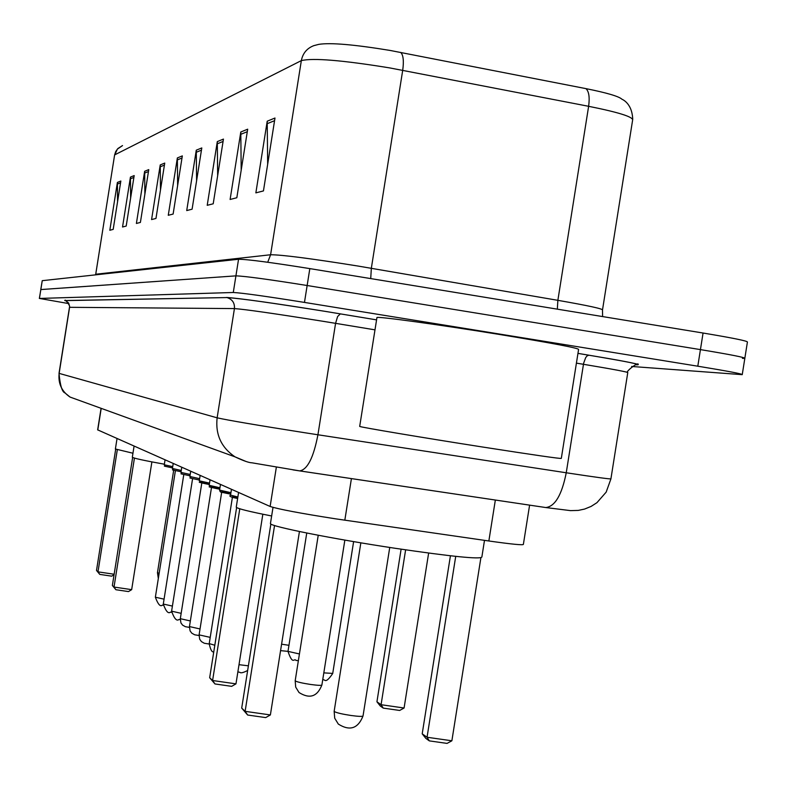 <?xml version="1.0" encoding="UTF-8"?>
<svg xmlns="http://www.w3.org/2000/svg" width="787" height="787" viewBox="0 0 787 787"><rect width="100%" height="100%" fill="white"/><g stroke="black" fill="none" stroke-linecap="round" stroke-linejoin="round"><path stroke-width="1.18" d="M529.602 505.136L523.385 544.329C523.542 545.381 512.032 544.27 488.855 540.984L335.144 518.761C300.132 513.281 278.47 509.179 270.128 506.464L97.657 429.859M68.843 303.605L39.429 298.44L233.286 292.489C242.052 292.931 265.78 296.246 304.471 302.415L697.803 366.201C728.083 371.169 742.889 373.992 742.239 374.661L631.636 366.467M39.35 298.46L40.835 289.557L235.923 275.863C244.708 276.119 268.456 279.336 307.146 285.514L700.43 349.615C730.71 354.622 745.505 357.544 744.827 358.38L742.416 358.37M602.547 309.685L632.591 120.254C633.702 117.066 619.054 112.413 588.627 106.304L389.703 67.908C342.453 60.225 313 57.795 301.342 60.609C302.788 53.28 306.94 48.292 313.816 45.646L318.814 44.357C330.461 42.508 354.229 44.544 390.126 50.447L585.931 88.626C606.728 92.797 618.7 96.309 621.868 99.162C620.874 98.955 632.05 101.976 632.728 119.27M744.866 358.085L747.404 342.089C748.112 341.096 733.327 338.076 703.066 333.029L309.822 268.613C271.131 262.425 247.374 259.307 238.55 259.248L42.242 280.674L40.757 289.577L235.923 275.863C244.708 276.119 268.456 279.336 307.146 285.514L700.43 349.615C730.71 354.622 745.505 357.544 744.827 358.38L742.279 374.415M117.568 201.669L117.391 182.436L109.826 230.257L113.18 229.401L120.844 181.03L117.391 182.436M130.632 198.029L130.435 177.105L122.536 227L126.195 226.066L134.184 175.57L130.435 177.105M144.877 194.143L144.651 171.291L136.397 223.459L140.401 222.426L148.763 169.618L144.651 171.291M160.479 189.992L160.233 164.926L151.576 219.573L155.974 218.442L164.739 163.086L160.233 164.926M267.669 164.296L267.206 121.208L255.864 192.864L263.448 190.926L274.988 118.02L267.206 121.208M241.196 170.169L240.792 132L230.109 199.465L236.828 197.744L247.689 129.186L240.792 132M217.655 175.658L217.301 141.601L207.217 205.318L213.208 203.794L223.449 139.092L217.301 141.601M196.593 180.774L196.278 150.189L186.726 210.572L192.097 209.194L201.797 147.936L196.278 150.189M177.636 185.535L177.36 157.931L168.27 215.294L173.12 214.054L182.328 155.895L177.36 157.931M359.708 426.318L359.689 426.426C360.574 427.223 422.206 437.582 481.546 446.859C534.57 455.112 561.161 458.949 561.318 458.368L578.583 349.458C578.72 348.159 552.317 343.152 499.361 334.445C440.081 324.795 378.154 316.285 376.943 317.515L376.904 317.761M270.502 523.257L270.433 523.64C270.423 526.493 333.275 538.997 395.408 548.323C451.905 556.616 480.719 559.518 481.86 557.019L484.497 540.354M247.659 715.029L245.121 711.34L270.384 714.94L265.681 717.596L247.659 715.029L241.698 708.093L245.121 711.34L274.555 525.519M270.384 714.94L299.434 531.52M241.698 708.093L270.856 524.014M429.328 740.882L427.056 737.252L451.876 740.793L447.046 743.4L429.328 740.882L425.856 738.403L422.206 733.828L427.056 737.252L455.722 556.36M451.876 740.793L480.877 557.835M422.206 733.828L450.43 555.77M236.287 506.917L236.248 507.202C237.526 508.668 249.331 511.589 271.653 515.977M214.979 683.952L212.598 680.509L235.972 683.864L231.663 686.343L214.979 683.952L209.667 677.725L212.598 680.509L239.789 508.786M235.972 683.864L262.838 514.216M209.667 677.725L236.621 507.536M383.239 708.103L381.075 704.709L404.085 708.015L399.658 710.454L383.239 708.103L380.269 705.988L376.934 701.778L381.075 704.709L405.62 549.838M404.085 708.015L428.64 553.064M376.934 701.778L401.114 549.178M132.334 457.129L132.324 457.227C133.308 458.191 143.991 460.523 164.375 464.212M115.905 589.729L114.017 587.053L131.665 589.65L128.497 591.578L115.905 589.729L112.364 585.489L114.017 587.053L134.439 458.093M131.665 589.65L151.891 461.9M112.364 585.489L132.639 457.463M115.394 448.993L132.954 453.233M114.076 574.697L111.705 576.163L99.782 574.392L96.506 570.447L97.981 571.854L117.302 449.849M99.782 574.392L97.981 571.854L114.145 574.244M96.506 570.447L115.679 449.288M351.415 478.604L344.824 520.197M276.345 467.222L270.128 506.464M495.348 500.03L488.855 540.984M101.208 408.364L97.785 429.977M66.029 300.988L68.656 303.044L69.679 306.645L59.143 373.402C58.041 383.505 61.681 391.395 70.063 397.071L64.957 392.91C62.134 392.024 60.146 385.502 59.015 373.353L217.133 417.818C227.679 420.209 256.867 425.177 304.697 432.722L317.928 434.768L335.577 323.339L322.365 321.185C274.545 313.57 245.229 309.37 234.428 308.583L69.463 307.314M64.731 300.545L226.981 297.565C232.332 299.267 234.811 302.946 234.428 308.583L217.133 417.818C215.294 434.493 221.245 447.498 234.988 456.844L245.642 461.31M226.44 297.456C238.481 298.165 271.495 302.818 325.484 311.416L376.57 319.876L325.474 311.416C274.407 303.202 241.579 298.578 226.981 297.565L65.065 300.614C64.367 298.125 70.732 305.838 69.472 307.294L59.015 373.353M292.941 469.869L299.699 470.901C307.491 469.593 313.56 457.552 317.928 434.768L566.247 472.771L583.639 363.24L585.636 357.711L586.994 355.97L588.833 355.193L577.963 353.383L588.853 355.193C628.715 361.912 644.445 365.109 636.024 364.765M697.803 366.201L703.066 333.029M304.471 302.415L309.822 268.613M233.286 292.489L238.55 259.248M39.429 298.44L42.242 280.674M299.896 470.921L545.784 507.546C555.012 506.513 561.839 494.925 566.247 472.771C596.684 477.394 611.578 479.401 610.928 478.791L627.76 372.664C628.587 372.153 613.821 369.359 583.442 364.292L576.418 363.132M374.996 329.851L335.577 323.339L337.613 316.531L340.377 313.856M627.79 372.477C623.993 372.94 639.034 360.859 638.237 364.637C635.463 363.338 618.995 360.18 588.833 355.193L588.853 355.193M95.788 274.83L95.906 274.21L270.6 254.752C281.805 254.752 311.042 258.53 358.311 266.095L557.865 300.329C588.41 305.661 603.285 308.897 602.488 310.058L602.616 316.571M95.621 274.85L114.597 155.069M400.74 52.404C403.318 55.09 403.977 61.052 402.708 70.289L371.336 268.278L370.726 278.588M557.334 309.153L557.865 300.329L588.627 106.304C589.837 97.244 588.932 91.351 585.931 88.626M95.729 274.26L114.607 154.98L115.719 151.537L117.834 148.566L122.526 145.575L117.391 149.107L114.804 154.813L301.342 60.609L270.6 254.752L267.718 262.248M177.213 159.948L181.994 158.02M196.13 152.324L201.442 150.179M217.143 143.844L223.075 141.453M240.625 134.38L247.285 131.695M267.029 123.736L274.574 120.686M160.095 166.854L164.414 165.113M144.523 173.13L148.458 171.546M130.308 178.865L133.898 177.419M117.273 184.119L120.559 182.791M389.742 547.457L363.043 715.895C362.709 716.652 358.705 716.524 351.041 715.491C342.207 714.134 336.639 712.835 334.337 711.576L334.17 711.212M344.854 540.098L321.903 684.956C321.539 685.605 317.781 685.438 310.629 684.464C302.464 683.205 297.358 682.044 295.332 680.962L295.204 680.676M159.151 573.32L157.459 572.69L158.335 578.465M239.012 664.681L248.387 665.822M230.552 495.131L237.861 497M231.476 489.307L230.542 495.19C228.564 496.154 230.925 497.246 237.625 498.476C229.942 496.853 230.011 496.469 237.812 497.305M219.583 490.104L230.945 492.692M220.478 484.428L219.573 490.153L220.163 491.619C222.79 492.268 214.93 490.999 230.709 494.147C217.704 491.619 217.783 491.157 230.925 492.77M209.234 643.599L214.812 645.251M199.101 634.873L210.218 637.372M209.175 485.333L219.947 487.783M210.05 479.804L209.165 485.382C213.425 488.166 201.295 485.156 219.73 489.199C207.434 486.809 207.502 486.386 219.927 487.91M189.47 626.57L200.036 628.961M199.298 480.808L209.529 483.12M200.154 475.407L199.288 480.847C203.38 483.582 191.821 480.65 209.312 484.507C197.685 482.244 197.744 481.841 209.499 483.287M180.321 618.69L190.356 620.953M189.903 476.499L199.632 478.693M171.605 611.174L181.167 613.339M180.951 472.397L190.218 474.472M171.517 612.256L170.464 612.129C168.28 614.008 165.89 611.312 163.293 604.052L172.412 606.079M172.422 468.481L181.256 470.469M164.07 599.153L155.364 597.215L175.412 470.626M172.52 467.901C158.335 464.733 167.661 467.271 164.286 464.783L172.717 466.632M323.821 672.875L332.734 673.406L353.619 541.604M280.565 650.633L288.003 651.37L299.434 653.967M281.589 644.189L288.957 645.31M101.07 408.315L97.647 429.889M610.909 478.939L606.167 492.131L596.949 502.667L591.086 506.425L584.574 509.071L578.278 510.409L570.516 510.625L545.784 507.546L299.699 470.901L252.027 462.815C249.026 462.786 243.35 460.788 234.988 456.844L70.063 397.071M359.689 426.426L376.943 317.515M270.433 523.64L273.01 507.389M360.849 542.823L334.15 711.35L334.711 718.206L338.312 724.07C349.831 731.31 358.075 728.585 363.043 715.895M236.248 507.202L238.579 492.465M318.233 535.258L295.184 680.775L295.696 687.11L299.021 692.511C309.665 699.21 317.289 696.692 321.903 684.956M132.324 457.227L134.085 446.091M115.374 449.072L117.047 438.526M173.691 470.183L157.459 572.69M247.649 670.494C243.232 672.737 240.625 673.347 239.838 672.305L237.861 671.941M213.759 651.911C211.949 652.393 210.434 649.639 209.224 643.648L232.411 497.266M209.175 644.032L204.286 643.254L201.442 641.612L199.701 639.241L199.091 634.912L221.678 492.259M199.022 635.503L194.674 634.794L191.802 633.181L190.09 630.899L189.46 626.619L211.496 487.497M189.382 627.377L185.407 626.698L182.604 625.144L180.931 622.911L180.312 618.73L201.806 482.972M199.416 480.04C182.83 476.391 193.779 479.185 189.893 476.538L190.729 471.226M180.233 619.635L178.954 619.487C176.691 621.396 174.232 618.631 171.596 611.214L192.589 478.663M190.011 475.801C174.242 472.308 184.679 475.033 180.951 472.436L181.767 467.252M181.059 471.757C166.077 468.432 175.973 471.039 172.422 468.521L173.219 463.454M163.293 604.052L183.794 474.551M163.214 605.213L162.378 605.114C160.341 606.993 158.01 604.367 155.364 597.215M164.286 464.783L165.063 459.834M332.724 673.485C324.647 685.388 325.12 678.256 322.68 680.047M306.753 533.015L287.993 651.42C292.99 665.979 293.945 657.568 296.069 660.47L298.371 660.647"/></g></svg>
